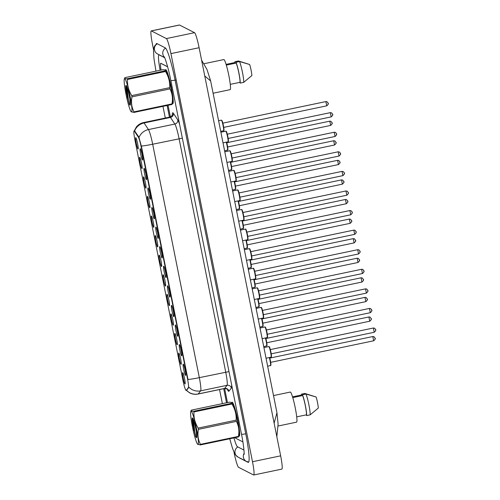 <?xml version="1.0" encoding="UTF-8"?>
<svg xmlns="http://www.w3.org/2000/svg" width="500" height="500" viewBox="0 0 500 500"><rect width="100%" height="100%" fill="white"/><g stroke="black" fill="none" stroke-linecap="round" stroke-linejoin="round"><path stroke-width="0.75" d="M179.356 344.55A5.787 0.613 78.2 0 1 179.369 344.556A5.787 0.613 78.2 0 1 181.088 350.075A5.787 0.613 78.2 0 1 181.731 355.825A5.787 0.613 78.2 0 1 181.619 355.856A5.787 0.613 78.2 0 1 179.788 349.844A5.787 0.613 78.2 0 1 179.356 344.55M175.444 324.969A5.787 0.613 78.2 0 1 175.456 324.981A5.787 0.613 78.2 0 1 177.175 330.5A5.787 0.613 78.2 0 1 177.819 336.244A5.787 0.613 78.2 0 1 177.706 336.281A5.787 0.613 78.2 0 1 175.875 330.269A5.787 0.613 78.2 0 1 175.444 324.969M171.531 305.394A5.787 0.613 78.2 0 1 171.544 305.4A5.787 0.613 78.2 0 1 173.263 310.919A5.787 0.613 78.2 0 1 173.906 316.663A5.787 0.613 78.2 0 1 173.794 316.7A5.787 0.613 78.2 0 1 171.962 310.688A5.787 0.613 78.2 0 1 171.531 305.394M167.619 285.812A5.787 0.613 78.2 0 1 167.638 285.819A5.787 0.613 78.2 0 1 169.35 291.337A5.787 0.613 78.2 0 1 169.994 297.087A5.787 0.613 78.2 0 1 169.881 297.119A5.787 0.613 78.2 0 1 168.05 291.106A5.787 0.613 78.2 0 1 167.619 285.812M163.706 266.231A5.787 0.613 78.2 0 1 163.725 266.244A5.787 0.613 78.2 0 1 165.438 271.762A5.787 0.613 78.2 0 1 166.081 277.506A5.787 0.613 78.2 0 1 165.969 277.544A5.787 0.613 78.2 0 1 164.137 271.531A5.787 0.613 78.2 0 1 163.706 266.231M159.794 246.656A5.787 0.613 78.2 0 1 159.812 246.663A5.787 0.613 78.2 0 1 161.525 252.181A5.787 0.613 78.2 0 1 162.169 257.925A5.787 0.613 78.2 0 1 162.056 257.962A5.787 0.613 78.2 0 1 160.225 251.95A5.787 0.613 78.2 0 1 159.794 246.656M155.881 227.075A5.787 0.613 78.2 0 1 155.9 227.081A5.787 0.613 78.2 0 1 157.613 232.6A5.787 0.613 78.2 0 1 158.256 238.35A5.787 0.613 78.2 0 1 158.144 238.381A5.787 0.613 78.2 0 1 156.312 232.369A5.787 0.613 78.2 0 1 155.881 227.075M151.969 207.494A5.787 0.613 78.2 0 1 151.988 207.506A5.787 0.613 78.2 0 1 153.7 213.025A5.787 0.613 78.2 0 1 154.344 218.769A5.787 0.613 78.2 0 1 154.231 218.806A5.787 0.613 78.2 0 1 152.4 212.794A5.787 0.613 78.2 0 1 151.969 207.494M148.056 187.919A5.787 0.613 78.2 0 1 148.075 187.925A5.787 0.613 78.2 0 1 149.787 193.444A5.787 0.613 78.2 0 1 150.431 199.188A5.787 0.613 78.2 0 1 150.319 199.225A5.787 0.613 78.2 0 1 148.488 193.212A5.787 0.613 78.2 0 1 148.056 187.919M144.144 168.337A5.787 0.613 78.2 0 1 144.162 168.344A5.787 0.613 78.2 0 1 145.875 173.863A5.787 0.613 78.2 0 1 146.519 179.613A5.787 0.613 78.2 0 1 146.406 179.644A5.787 0.613 78.2 0 1 144.575 173.631A5.787 0.613 78.2 0 1 144.144 168.337M140.231 148.756A5.787 0.613 78.2 0 1 140.25 148.769A5.787 0.613 78.2 0 1 141.962 154.288A5.787 0.613 78.2 0 1 142.606 160.031A5.787 0.613 78.2 0 1 142.494 160.069A5.787 0.613 78.2 0 1 140.662 154.056A5.787 0.613 78.2 0 1 140.231 148.756M183.269 364.131A5.787 0.613 78.2 0 1 183.281 364.137A5.787 0.613 78.2 0 1 185 369.656A5.787 0.613 78.2 0 1 185.644 375.4A5.787 0.613 78.2 0 1 185.525 375.438A5.787 0.613 78.2 0 1 183.7 369.425A5.787 0.613 78.2 0 1 183.269 364.131M178.825 353.069A5.787 0.613 78.2 0 1 178.837 353.075A5.787 0.613 78.2 0 1 180.556 358.594A5.787 0.613 78.2 0 1 181.194 364.338A5.787 0.613 78.2 0 1 181.081 364.375A5.787 0.613 78.2 0 1 179.25 358.363A5.787 0.613 78.2 0 1 178.825 353.069M174.913 333.488A5.787 0.613 78.2 0 1 174.925 333.494A5.787 0.613 78.2 0 1 176.644 339.019A5.787 0.613 78.2 0 1 177.281 344.762A5.787 0.613 78.2 0 1 177.169 344.8A5.787 0.613 78.2 0 1 175.338 338.781A5.787 0.613 78.2 0 1 174.913 333.488M171 313.906A5.787 0.613 78.2 0 1 171.012 313.919A5.787 0.613 78.2 0 1 172.731 319.438A5.787 0.613 78.2 0 1 173.375 325.181A5.787 0.613 78.2 0 1 173.256 325.219A5.787 0.613 78.2 0 1 171.425 319.206A5.787 0.613 78.2 0 1 171 313.906M167.087 294.331A5.787 0.613 78.2 0 1 167.1 294.337A5.787 0.613 78.2 0 1 168.819 299.856A5.787 0.613 78.2 0 1 169.462 305.6A5.787 0.613 78.2 0 1 169.344 305.637A5.787 0.613 78.2 0 1 167.512 299.625A5.787 0.613 78.2 0 1 167.087 294.331M163.175 274.75A5.787 0.613 78.2 0 1 163.188 274.756A5.787 0.613 78.2 0 1 164.906 280.281A5.787 0.613 78.2 0 1 165.55 286.025A5.787 0.613 78.2 0 1 165.431 286.062A5.787 0.613 78.2 0 1 163.606 280.044A5.787 0.613 78.2 0 1 163.175 274.75M159.262 255.169A5.787 0.613 78.2 0 1 159.275 255.181A5.787 0.613 78.2 0 1 160.994 260.7A5.787 0.613 78.2 0 1 161.637 266.444A5.787 0.613 78.2 0 1 161.519 266.481A5.787 0.613 78.2 0 1 159.694 260.469A5.787 0.613 78.2 0 1 159.262 255.169M155.35 235.594A5.787 0.613 78.2 0 1 155.363 235.6A5.787 0.613 78.2 0 1 157.081 241.119A5.787 0.613 78.2 0 1 157.725 246.863A5.787 0.613 78.2 0 1 157.613 246.9A5.787 0.613 78.2 0 1 155.781 240.888A5.787 0.613 78.2 0 1 155.35 235.594M151.438 216.012A5.787 0.613 78.2 0 1 151.45 216.019A5.787 0.613 78.2 0 1 153.169 221.544A5.787 0.613 78.2 0 1 153.812 227.288A5.787 0.613 78.2 0 1 153.7 227.319A5.787 0.613 78.2 0 1 151.869 221.306A5.787 0.613 78.2 0 1 151.438 216.012M147.525 196.431A5.787 0.613 78.2 0 1 147.537 196.444A5.787 0.613 78.2 0 1 149.256 201.962A5.787 0.613 78.2 0 1 149.9 207.706A5.787 0.613 78.2 0 1 149.787 207.744A5.787 0.613 78.2 0 1 147.956 201.731A5.787 0.613 78.2 0 1 147.525 196.431M143.613 176.856A5.787 0.613 78.2 0 1 143.625 176.863A5.787 0.613 78.2 0 1 145.344 182.381A5.787 0.613 78.2 0 1 145.988 188.125A5.787 0.613 78.2 0 1 145.875 188.162A5.787 0.613 78.2 0 1 144.044 182.15A5.787 0.613 78.2 0 1 143.613 176.856M139.7 157.275A5.787 0.613 78.2 0 1 139.719 157.281A5.787 0.613 78.2 0 1 141.431 162.806A5.787 0.613 78.2 0 1 142.075 168.55A5.787 0.613 78.2 0 1 141.962 168.581A5.787 0.613 78.2 0 1 140.131 162.569A5.787 0.613 78.2 0 1 139.7 157.275M135.787 137.694A5.787 0.613 78.2 0 1 135.806 137.706A5.787 0.613 78.2 0 1 137.519 143.225A5.787 0.613 78.2 0 1 138.162 148.969A5.787 0.613 78.2 0 1 138.05 149.006A5.787 0.613 78.2 0 1 136.219 142.994A5.787 0.613 78.2 0 1 135.787 137.694M182.738 372.644A5.787 0.613 78.2 0 1 182.75 372.656A5.787 0.613 78.2 0 1 184.469 378.175A5.787 0.613 78.2 0 1 185.106 383.919A5.787 0.613 78.2 0 1 184.994 383.956A5.787 0.613 78.2 0 1 183.162 377.944A5.787 0.613 78.2 0 1 182.738 372.644M186.194 390.337A9.769 1.037 78.2 0 1 186.112 390.394A9.769 1.037 78.2 0 1 186.012 390.381A9.769 1.037 78.2 0 1 182.925 380.231L134.906 139.913A9.769 1.037 78.2 0 1 134.088 130.956A9.769 1.037 78.2 0 1 134.412 131.225L138.356 137.15A9.769 1.037 78.2 0 1 141.206 147.05L187.488 378.644A9.769 1.037 78.2 0 1 188.388 387.544L186.438 390.294M239.081 436.156A17.363 1.844 -101.8 0 0 239.25 436.188A17.363 1.844 -101.8 0 0 237.65 419.544A17.363 1.844 -101.8 0 0 232.306 402.231A17.363 1.844 -101.8 0 0 232.138 402.2A17.363 1.844 -101.8 0 0 231.894 402.488A17.363 1.844 -101.8 0 1 232.138 402.2A17.363 1.844 -101.8 0 1 232.306 402.231A17.363 1.844 -101.8 0 1 237.65 419.544A17.363 1.844 -101.8 0 1 239.25 436.188A17.363 1.844 -101.8 0 1 239.081 436.156A17.363 1.844 -101.8 0 1 238.931 436.044A17.363 1.844 -101.8 0 0 239.081 436.156M172.512 103.513A17.363 1.844 -101.8 0 0 172.631 103.594A17.363 1.844 -101.8 0 0 172.8 103.625A17.363 1.844 -101.8 0 0 171.2 86.981A17.363 1.844 -101.8 0 0 165.85 69.669A17.363 1.844 -101.8 0 0 165.681 69.638A17.363 1.844 -101.8 0 0 165.419 69.975M134 131.412L136.387 126.912C138.294 124.65 140.688 123.2 143.581 122.569A14.469 1.538 78.2 0 1 143.719 122.587A14.469 1.538 78.2 0 1 144.062 122.963A12.663 12.163 -33.6 0 0 134.606 130.887L138.863 137.044L141.556 146.975L187.987 379.494A12.663 1.075 168.7 0 0 199.325 377.656A14.469 1.538 78.2 0 1 200.662 390.838A12.663 12.537 -141.8 0 1 188.938 387.231L186.7 390.231M167.625 66.762L160.844 63.3A10.85 1.15 -101.8 0 0 160.738 63.281A10.85 1.15 -101.8 0 0 161.069 70.075M168.05 105.294L170.381 116.931L168.031 105.294M227.438 402.581L224.619 388.488L227.456 402.581M235.294 437.619A10.85 1.15 -101.8 0 0 235.769 438.269L242.9 441.912L235.744 438.263A10.85 1.15 -101.8 0 1 235.281 437.619M278.094 426.025L296.575 422.156A15.375 1.631 -101.8 0 0 295.156 407.419A15.375 1.631 -101.8 0 0 290.425 392.088A15.375 1.631 -101.8 0 0 290.275 392.062L273.512 395.575M296.712 416.856L306.462 414.819A10.85 1.15 -101.8 0 0 305.3 405.569A10.85 1.15 -101.8 0 0 302.613 395.544L292.756 397.606M306.462 414.819L306.619 415.588L310.138 414.85L318.312 408.044A7.231 0.769 -101.8 0 0 316.106 397.006L305.975 394.031L302.456 394.769L302.613 395.544M310.138 414.85A11.575 1.231 -101.8 0 0 308.913 404.881A11.575 1.231 -101.8 0 0 305.975 394.031M306.619 415.588A11.575 1.231 -101.8 0 0 305.387 405.613A11.575 1.231 -101.8 0 0 302.456 394.769M292.531 396.863L301.512 394.981L301.363 394.206A11.575 1.231 -101.8 0 0 301.331 395.019M315.05 396.656L304.881 393.469L301.363 394.206M306.462 414.831L305.519 415.012M172.494 103.556A17.363 1.844 -101.8 0 0 172.644 103.663A17.363 1.844 -101.8 0 0 172.812 103.694A17.363 1.844 -101.8 0 0 171.213 87.05A17.363 1.844 -101.8 0 0 165.863 69.737A17.363 1.844 -101.8 0 0 165.7 69.706A17.363 1.844 -101.8 0 0 165.45 69.994M213.094 93.231L230.138 89.663A15.375 1.631 -101.8 0 0 228.719 74.925A15.375 1.631 -101.8 0 0 223.988 59.594A15.375 1.631 -101.8 0 0 223.837 59.569L203.969 63.731M230.275 84.362L240.025 82.325A10.85 1.15 -101.8 0 0 238.863 73.081A10.85 1.15 -101.8 0 0 236.169 63.05L226.319 65.113M240.025 82.325L240.175 83.1L243.7 82.362L251.875 75.55A7.231 0.769 -101.8 0 0 249.669 64.519L239.537 61.537L236.019 62.275L236.169 63.05M243.7 82.362A11.575 1.231 -101.8 0 0 242.469 72.387A11.575 1.231 -101.8 0 0 239.537 61.537M240.175 83.1A11.575 1.231 -101.8 0 0 238.95 73.125A11.575 1.231 -101.8 0 0 236.019 62.275M226.088 64.369L235.075 62.488L234.919 61.719A11.575 1.231 -101.8 0 0 234.887 62.525M248.612 64.162L238.444 60.981L234.919 61.719M240.025 82.338L239.081 82.525A11.575 1.231 -101.8 0 1 239.075 82.525M167.644 66.838L160.831 63.356A10.85 1.15 -101.8 0 0 160.731 63.338A10.85 1.15 -101.8 0 0 161.056 70.081M164.669 57.7L159.137 54.875A19.531 2.075 -101.8 0 0 158.95 54.844A19.531 2.075 -101.8 0 0 160.113 70.275M167.125 105.487L169.456 117.15M223.713 388.675L226.531 402.775M233.956 437.894A19.531 2.075 -101.8 0 0 237.444 446.744L243.962 450.075M233.969 452.106L234.006 452.281A14.469 1.538 -101.8 0 0 238.581 467.319L253.569 474.975A14.469 1.538 -101.8 0 0 253.706 475A14.469 1.538 -101.8 0 0 252.494 461.731L170.944 53.612A14.469 1.538 -101.8 0 0 166.369 38.581L151.381 30.919A14.469 1.538 -101.8 0 0 151.244 30.894A14.469 1.538 -101.8 0 0 152.456 44.162L153.55 49.638M253.706 475L281.869 469.106A14.469 1.538 -101.8 0 0 280.656 455.838L199.106 47.719A14.469 1.538 -101.8 0 0 194.531 32.681L179.544 25.025A14.469 1.538 -101.8 0 0 179.406 25L151.244 30.894M239.356 457.775A31.106 3.306 -101.8 0 0 239.7 458.05L248.069 462.331A31.106 3.306 -101.8 0 0 248.369 462.381A31.106 3.306 -101.8 0 0 245.763 433.862L175.087 80.162A31.106 3.306 -101.8 0 0 165.25 47.844L156.881 43.569A31.106 3.306 -101.8 0 0 156.581 43.513A31.106 3.306 -101.8 0 0 156.037 44.356M274.131 423.175L276.95 412.775L210.65 80.975L204.75 75.969M276.95 412.775L278.113 424.094L276.831 436.7M196.562 428.869A17 1.806 -101.8 0 0 190.756 411.531A17 1.806 -101.8 0 0 192.444 426.763A17 1.806 -101.8 0 0 197.6 444.237A17 1.806 -101.8 0 0 196.562 428.869M232.013 402.581L232.244 402.844A17 1.806 -101.8 0 1 237.4 420.319A17 1.806 -101.8 0 1 239.094 435.55L238.4 436.969A19.531 2.075 -101.8 0 0 238.406 436.413C239.45 431.069 238.781 426.069 236.406 421.4L198.419 429.35A19.531 2.075 -101.8 0 0 198.294 428.725A19.531 2.075 -101.8 0 0 198.169 428.1L236.156 420.15C236.456 414.431 235.05 409.044 231.931 404A19.531 2.075 -101.8 0 0 231.669 403.306L232.013 402.581L229.438 402.163L191.45 410.112L190.756 411.531M231.931 404L193.938 411.95C193.637 417.669 195.05 423.05 198.169 428.1M193.938 411.95A19.531 2.075 -101.8 0 0 193.681 411.256L231.669 403.306M191.45 410.112C190.494 410.856 191.231 411.231 193.681 411.256M193.438 425.681A19.531 2.075 -101.8 0 0 193.562 426.306A19.531 2.075 -101.8 0 0 193.688 426.931L193.669 428.981M236.406 421.4A19.531 2.075 -101.8 0 0 236.287 420.775A19.531 2.075 -101.8 0 0 236.156 420.15M195.731 428.438A10.106 1.075 -101.8 0 0 192.562 417.956A10.106 1.075 -101.8 0 0 192.894 425.131L195.738 436.75L196.506 437.7A10.106 1.075 -101.8 0 0 196.675 437.625A10.106 1.075 -101.8 0 0 195.731 428.438M192.925 418.456L192.894 425.131M196.506 437.7L196.3 432.456M238.4 436.969L200.406 444.919A19.531 2.075 -101.8 0 0 200.419 444.363L238.406 436.413M200.406 444.919L197.6 444.237M198.419 429.35C197.375 434.688 198.044 439.694 200.419 444.363M193.419 419.606L194.825 432.413L195.738 436.75M192.944 418.488L193.844 430.112M130.125 96.375A17 1.806 -101.8 0 0 124.319 79.037A17 1.806 -101.8 0 0 126.006 94.269A17 1.806 -101.8 0 0 131.163 111.744A17 1.806 -101.8 0 0 130.125 96.375M165.575 70.088L165.806 70.356A17 1.806 -101.8 0 1 170.963 87.825A17 1.806 -101.8 0 1 172.656 103.056L171.956 104.475A19.531 2.075 -101.8 0 0 171.969 103.919C173.006 98.575 172.344 93.575 169.969 88.906L131.981 96.856A19.531 2.075 -101.8 0 0 131.856 96.231A19.531 2.075 -101.8 0 0 131.731 95.606L169.719 87.656C170.019 81.938 168.612 76.556 165.494 71.506A19.531 2.075 -101.8 0 0 165.231 70.812L165.575 70.088L163 69.669L125.013 77.625L124.319 79.037M165.494 71.506L127.5 79.456C127.2 85.175 128.613 90.556 131.731 95.606M127.5 79.456A19.531 2.075 -101.8 0 0 127.244 78.763L165.231 70.812M125.013 77.625C124.05 78.362 124.794 78.744 127.244 78.763M127 93.188A19.531 2.075 -101.8 0 0 127.125 93.812A19.531 2.075 -101.8 0 0 127.25 94.444L127.231 96.487M169.969 88.906A19.531 2.075 -101.8 0 0 169.844 88.281A19.531 2.075 -101.8 0 0 169.719 87.656M129.294 95.95A10.106 1.075 -101.8 0 0 126.119 85.463A10.106 1.075 -101.8 0 0 126.456 92.638L129.3 104.256L130.069 105.206A10.106 1.075 -101.8 0 0 130.238 105.131A10.106 1.075 -101.8 0 0 129.294 95.95M126.487 85.969L126.456 92.638M130.069 105.206L129.863 99.963M171.956 104.475L133.969 112.425A19.531 2.075 -101.8 0 0 133.975 111.869L171.969 103.919M133.969 112.425L131.163 111.744M131.981 96.856C130.938 102.2 131.606 107.2 133.975 111.869M126.981 87.112L128.381 99.919L129.3 104.256M126.506 86L127.406 97.619M134.412 131.225L134.925 131.113M138.356 137.15L138.863 137.044M141.206 147.05L141.556 146.975M187.488 378.644L187.831 378.575M188.388 387.544L188.9 387.438M172.312 115.206A18.088 1.919 78.2 0 1 172.938 112.794A18.088 1.919 78.2 0 1 173.369 113.256L177.756 119.862A18.088 1.919 78.2 0 1 179.587 124.344M139.019 137.425A12.663 12.163 -33.6 0 1 148.456 129.569L144.062 122.963L170.469 117.438A14.469 1.538 -101.8 0 0 170.119 117.062A14.469 1.538 -101.8 0 0 169.981 117.037C172.144 115.625 172.963 114.881 172.444 114.819M231.606 384.681A18.088 1.919 78.2 0 1 231.356 388.094A3.619 3.581 38.2 0 0 227.062 385.312L200.662 390.838L198.212 393.956A14.469 1.538 78.2 0 1 198.094 394.038L224.494 388.512A14.469 1.538 -101.8 0 0 224.619 388.425L227.062 385.312A14.469 1.538 -101.8 0 0 225.731 372.131L179.088 138.706A14.469 1.538 -101.8 0 0 174.856 124.044L170.469 117.438A3.619 3.475 146.4 0 0 173.369 113.256M186.469 390.319A12.663 12.537 -141.8 0 0 198.212 393.956L224.619 388.425A3.619 3.581 38.2 0 1 228.912 391.213A18.088 1.919 78.2 0 1 227.369 389.256M141.344 146.062A12.663 1.075 -11.3 0 0 152.681 144.231L199.325 377.656L228.994 371.606M177.756 119.862A3.619 3.475 146.4 0 1 174.856 124.044L148.456 129.569A14.469 1.538 78.2 0 1 152.681 144.231L182.35 138.181M231.356 388.094L228.912 391.213M270.469 365.694A5.425 0.575 -101.8 0 0 270.519 365.706A5.425 0.575 -101.8 0 0 270.45 362.906A5.425 0.575 -101.8 0 0 269.319 357.55M267.663 366.306L270.887 365.294L269.631 357.488A5.062 0.537 78.2 0 1 270.744 362.756A5.062 0.537 78.2 0 1 270.75 365.269M373.681 340.781L372.794 336.544M374.95 337.938L375.087 338.644M269.925 358.619L270.594 361.812M268.881 346.575A5.425 0.575 -101.8 0 0 268.831 346.569L269.119 346.606C269.525 346.431 270.25 349 271.294 354.319C271.525 356.85 271.444 357.806 271.056 357.188A5.425 0.575 -101.8 0 0 270.55 351.987A5.425 0.575 -101.8 0 0 268.881 346.575M270.462 350.1L271.131 353.294M373.369 328.019L374.544 328.175C375.406 329.544 377.075 329.644 374.237 332.262L373.369 328.019M271 357.181A5.425 0.575 -101.8 0 0 271.056 357.188L266.05 358.237M269.306 346.856A5.062 0.537 78.2 0 1 270.906 352.119A5.062 0.537 78.2 0 1 271.281 356.75M374.212 332.262L271.219 353.831M375.481 329.419L375.619 330.125M266.556 346.119A5.425 0.575 -101.8 0 0 266.606 346.125A5.425 0.575 -101.8 0 0 266.537 343.325A5.425 0.575 -101.8 0 0 265.406 337.975M263.75 346.725L266.975 345.712L265.719 337.906A5.062 0.537 78.2 0 1 266.831 343.175A5.062 0.537 78.2 0 1 266.837 345.688M369.769 321.2L368.881 316.969M371.037 318.356L371.175 319.062M266.012 339.038L266.681 342.238M262.644 326.538A5.425 0.575 -101.8 0 0 262.694 326.55A5.425 0.575 -101.8 0 0 262.625 323.744A5.425 0.575 -101.8 0 0 261.494 318.394M259.837 327.144L263.062 326.138L261.806 318.331A5.062 0.537 78.2 0 1 262.919 323.594A5.062 0.537 78.2 0 1 262.925 326.112M365.856 301.619L364.969 297.387M367.125 298.781L367.262 299.488M262.106 319.462L262.775 322.656M258.731 306.956A5.425 0.575 -101.8 0 0 258.781 306.969A5.425 0.575 -101.8 0 0 258.712 304.169A5.425 0.575 -101.8 0 0 257.581 298.812M257.887 298.75A5.062 0.537 78.2 0 1 259.006 304.019A5.062 0.537 78.2 0 1 259.012 306.531M361.944 282.044L361.075 277.8L258.056 299.363M363.212 279.2L363.35 279.906M258.194 299.881L258.863 303.075M254.819 287.381A5.425 0.575 -101.8 0 0 254.869 287.387A5.425 0.575 -101.8 0 0 254.8 284.587A5.425 0.575 -101.8 0 0 253.669 279.237M252.013 287.987L255.238 286.975L253.981 279.169A5.062 0.537 78.2 0 1 255.094 284.438A5.062 0.537 78.2 0 1 255.1 286.95M358.031 262.462L357.163 258.219L254.144 279.781M359.3 259.619L359.438 260.325M254.281 280.3L254.95 283.5M264.969 327A5.425 0.575 -101.8 0 0 264.919 326.987L265.206 327.031C265.613 326.85 266.337 329.419 267.381 334.744C267.613 337.269 267.531 338.225 267.144 337.606A5.425 0.575 -101.8 0 0 266.644 332.406A5.425 0.575 -101.8 0 0 264.969 327M266.55 330.525L267.219 333.719M266.413 330L369.431 308.438L370.631 308.6C371.494 309.969 373.162 310.069 370.325 312.688L369.419 308.45M267.087 337.6A5.425 0.575 -101.8 0 0 267.144 337.606L262.137 338.656M265.394 327.275A5.062 0.537 78.2 0 1 266.994 332.537A5.062 0.537 78.2 0 1 267.369 337.175M371.569 309.837L371.712 310.55M261.056 307.419A5.425 0.575 -101.8 0 0 261.006 307.406L261.294 307.45C261.7 307.269 262.425 309.837 263.469 315.163C263.7 317.688 263.619 318.644 263.231 318.031A5.425 0.575 -101.8 0 0 262.731 312.831A5.425 0.575 -101.8 0 0 261.056 307.419M262.638 310.944L263.306 314.137M366.388 293.106L365.506 288.869M263.175 318.019A5.425 0.575 -101.8 0 0 263.231 318.031L258.225 319.075M261.481 307.7A5.062 0.537 78.2 0 1 263.081 312.956A5.062 0.537 78.2 0 1 263.456 317.594M367.656 290.262L367.8 290.969M257.144 287.838A5.425 0.575 -101.8 0 0 257.094 287.831L257.381 287.869C257.787 287.694 258.512 290.262 259.556 295.581C259.788 298.113 259.706 299.069 259.319 298.45A5.425 0.575 -101.8 0 0 258.819 293.25A5.425 0.575 -101.8 0 0 257.144 287.838M258.725 291.363L259.394 294.556M362.475 273.525L361.594 269.294M259.262 298.444A5.425 0.575 -101.8 0 0 259.319 298.45L254.312 299.5M257.569 288.119A5.062 0.537 78.2 0 1 259.169 293.381A5.062 0.537 78.2 0 1 259.544 298.012M363.744 270.681L363.888 271.388M157.287 43.775A5.787 5.731 117.1 0 0 157.487 53.931L164.613 57.575M165.575 48.1A5.787 5.731 117.1 0 0 164.412 57.156M176.2 79.925A5.787 0.494 168.7 0 1 170.869 80.544A5.787 0.494 168.7 0 1 170.825 80.5L241.5 434.194C243.981 445.962 244.4 455.525 244.1 454.306M245.756 433.825A5.787 0.494 168.7 0 1 241.544 434.237A5.787 0.494 168.7 0 1 241.5 434.194M248.731 462.05L246.419 461.388A5.787 5.731 -62.9 0 1 244.137 453.275M246.419 461.388L238.05 457.106A5.787 5.731 -62.9 0 1 237.85 446.95M179.544 25.025L151.381 30.919M194.531 32.681L166.369 38.581M199.106 47.719L170.944 53.612M280.656 455.838L252.494 461.731M248.625 462.212L248.069 462.331M250.906 267.8A5.425 0.575 -101.8 0 0 250.956 267.812A5.425 0.575 -101.8 0 0 250.888 265.006A5.425 0.575 -101.8 0 0 249.756 259.656M248.1 268.406L251.325 267.4L250.069 259.594A5.062 0.537 78.2 0 1 251.181 264.856A5.062 0.537 78.2 0 1 251.188 267.375M354.119 242.881L353.237 238.65M355.387 240.044L355.525 240.75M250.369 260.725L251.038 263.919M246.994 248.219A5.425 0.575 -101.8 0 0 247.05 248.231A5.425 0.575 -101.8 0 0 246.975 245.431A5.425 0.575 -101.8 0 0 245.844 240.075M244.188 248.831L247.413 247.819L246.156 240.012A5.062 0.537 78.2 0 1 247.269 245.281A5.062 0.537 78.2 0 1 247.275 247.794M246.319 240.625L349.338 219.062L350.538 219.219C351.531 221.094 353.069 220.562 350.231 223.306L349.325 219.069M351.475 220.463L351.613 221.169M246.456 241.144L247.125 244.338M243.081 228.644A5.425 0.575 -101.8 0 0 243.137 228.65A5.425 0.575 -101.8 0 0 243.062 225.85A5.425 0.575 -101.8 0 0 241.931 220.5M240.275 229.25L243.5 228.238L242.244 220.431A5.062 0.537 78.2 0 1 243.356 225.7A5.062 0.537 78.2 0 1 243.363 228.212M346.294 203.725L345.412 199.494M347.562 200.881L347.706 201.588M242.544 221.562L243.212 224.762M253.231 268.263A5.425 0.575 -101.8 0 0 253.181 268.25L253.469 268.294C253.875 268.113 254.6 270.681 255.644 276.006C255.875 278.531 255.794 279.488 255.406 278.869A5.425 0.575 -101.8 0 0 254.906 273.669A5.425 0.575 -101.8 0 0 253.231 268.263M254.812 271.788L255.481 274.981M358.562 253.944L357.681 249.713M255.35 278.863A5.425 0.575 -101.8 0 0 255.406 278.869L250.4 279.919M253.656 268.538A5.062 0.537 78.2 0 1 255.256 273.8A5.062 0.537 78.2 0 1 255.631 278.438M359.831 251.1L359.975 251.812M249.319 248.681A5.425 0.575 -101.8 0 0 249.269 248.669L249.556 248.713C249.963 248.531 250.688 251.1 251.731 256.425C251.962 258.95 251.881 259.906 251.494 259.294A5.425 0.575 -101.8 0 0 250.994 254.094A5.425 0.575 -101.8 0 0 249.319 248.681M250.9 252.206L251.569 255.4M353.806 230.125L354.981 230.281C355.844 231.65 357.512 231.75 354.675 234.369L353.806 230.125M251.438 259.281A5.425 0.575 -101.8 0 0 251.494 259.294L246.488 260.338M249.744 248.962A5.062 0.537 78.2 0 1 251.344 254.219A5.062 0.537 78.2 0 1 251.719 258.856M354.656 234.369L251.656 255.931M355.919 231.525L356.062 232.231M245.406 229.1A5.425 0.575 -101.8 0 0 245.356 229.094L245.644 229.131C246.05 228.95 246.775 231.525 247.819 236.844C248.05 239.375 247.969 240.331 247.581 239.713A5.425 0.575 -101.8 0 0 247.081 234.513A5.425 0.575 -101.8 0 0 245.406 229.1M246.988 232.625L247.656 235.819M246.856 232.106L349.875 210.544L351.069 210.7C351.931 212.069 353.6 212.169 350.763 214.788L349.856 210.556M247.525 239.706A5.425 0.575 -101.8 0 0 247.581 239.713L242.575 240.763M245.831 229.381A5.062 0.537 78.2 0 1 247.431 234.644A5.062 0.537 78.2 0 1 247.806 239.275M352.006 211.944L352.15 212.65M239.169 209.062A5.425 0.575 -101.8 0 0 239.225 209.075A5.425 0.575 -101.8 0 0 239.15 206.269A5.425 0.575 -101.8 0 0 238.019 200.919M238.325 200.856A5.062 0.537 78.2 0 1 239.444 206.119A5.062 0.537 78.2 0 1 239.45 208.637M342.381 184.144L341.512 179.9L238.494 201.462M343.65 181.306L343.794 182.013M238.631 201.988L239.3 205.181M235.256 189.481A5.425 0.575 -101.8 0 0 235.312 189.494A5.425 0.575 -101.8 0 0 235.238 186.694A5.425 0.575 -101.8 0 0 234.106 181.337M232.45 190.094L235.675 189.081L234.419 181.275A5.062 0.537 78.2 0 1 235.531 186.544A5.062 0.537 78.2 0 1 235.538 189.056M338.469 164.569L337.587 160.331M339.738 161.725L339.881 162.431M234.719 182.406L235.387 185.6M231.344 169.906A5.425 0.575 -101.8 0 0 231.4 169.913A5.425 0.575 -101.8 0 0 231.325 167.113A5.425 0.575 -101.8 0 0 230.194 161.762M228.538 170.512L231.762 169.5L230.506 161.694A5.062 0.537 78.2 0 1 231.619 166.962A5.062 0.537 78.2 0 1 231.625 169.475M334.556 144.987L333.694 140.744L230.675 162.306M335.825 142.144L335.969 142.85M230.806 162.825L231.475 166.025M227.431 150.325A5.425 0.575 -101.8 0 0 227.488 150.338A5.425 0.575 -101.8 0 0 227.413 147.531A5.425 0.575 -101.8 0 0 226.281 142.181M224.625 150.931L227.85 149.925L226.594 142.119A5.062 0.537 78.2 0 1 227.706 147.381A5.062 0.537 78.2 0 1 227.712 149.9M226.762 142.725L329.781 121.163L330.975 121.325C331.975 123.2 333.506 122.669 330.669 125.412L329.762 121.175M331.912 122.569L332.056 123.275M226.894 143.25L227.562 146.444M223.519 130.744A5.425 0.575 -101.8 0 0 223.575 130.756A5.425 0.575 -101.8 0 0 223.075 125.556A5.425 0.575 -101.8 0 0 221.4 120.144A5.425 0.575 -101.8 0 0 221.35 120.138L218.588 120.712M221.825 120.425A5.062 0.537 78.2 0 1 223.425 125.688A5.062 0.537 78.2 0 1 223.8 130.319M222.85 123.15L325.869 101.581L327.062 101.744C328.062 103.619 329.594 103.088 326.756 105.831L325.85 101.594M328 102.987L328.144 103.694M222.981 123.669L223.65 126.862M241.494 209.525A5.425 0.575 -101.8 0 0 241.444 209.513L241.731 209.556C242.138 209.375 242.862 211.944 243.906 217.269C244.137 219.794 244.056 220.75 243.669 220.131A5.425 0.575 -101.8 0 0 243.169 214.931A5.425 0.575 -101.8 0 0 241.494 209.525M243.075 213.05L243.744 216.244M242.944 212.525L345.962 190.963L347.156 191.125C348.019 192.494 349.688 192.594 346.85 195.212L345.944 190.975M243.612 220.125A5.425 0.575 -101.8 0 0 243.669 220.131L238.663 221.181M241.919 209.8A5.062 0.537 78.2 0 1 243.519 215.062A5.062 0.537 78.2 0 1 243.894 219.7M348.094 192.362L348.237 193.069M237.581 189.944A5.425 0.575 -101.8 0 0 237.531 189.931L237.819 189.975C238.225 189.794 238.95 192.362 239.994 197.688C240.225 200.212 240.144 201.169 239.756 200.556A5.425 0.575 -101.8 0 0 239.256 195.356A5.425 0.575 -101.8 0 0 237.581 189.944M239.163 193.469L239.831 196.663M342.919 175.631L342.031 171.394M239.7 200.544A5.425 0.575 -101.8 0 0 239.756 200.556L234.75 201.6M238.006 190.225A5.062 0.537 78.2 0 1 239.606 195.481A5.062 0.537 78.2 0 1 239.981 200.119M344.181 172.787L344.325 173.494M233.669 170.362A5.425 0.575 -101.8 0 0 233.619 170.356L233.906 170.394C234.312 170.212 235.037 172.787 236.081 178.106C236.312 180.637 236.231 181.594 235.844 180.975A5.425 0.575 -101.8 0 0 235.344 175.775A5.425 0.575 -101.8 0 0 233.669 170.362M235.25 173.888L235.919 177.081M338.156 151.806L339.331 151.962C340.194 153.331 341.863 153.431 339.025 156.05L338.156 151.806M235.787 180.969A5.425 0.575 -101.8 0 0 235.844 180.975L230.837 182.025M234.094 170.644A5.062 0.537 78.2 0 1 235.694 175.906A5.062 0.537 78.2 0 1 236.069 180.538M339.006 156.05L236.006 177.619M340.269 153.206L340.412 153.912M229.762 150.787A5.425 0.575 -101.8 0 0 229.706 150.775L229.994 150.819C230.406 150.638 231.125 153.206 232.169 158.531C232.4 161.056 232.319 162.013 231.931 161.394A5.425 0.575 -101.8 0 0 231.431 156.194A5.425 0.575 -101.8 0 0 229.762 150.787M231.337 154.312L232.006 157.506M335.094 136.469L334.206 132.238M231.875 161.388A5.425 0.575 -101.8 0 0 231.931 161.394L226.925 162.444M230.181 151.062A5.062 0.537 78.2 0 1 231.781 156.325A5.062 0.537 78.2 0 1 232.162 160.963M336.356 133.625L336.5 134.331M225.85 131.206A5.425 0.575 -101.8 0 0 225.794 131.194L226.081 131.237C226.494 131.056 227.213 133.625 228.256 138.95C228.487 141.475 228.406 142.431 228.019 141.819A5.425 0.575 -101.8 0 0 227.519 136.619A5.425 0.575 -101.8 0 0 225.85 131.206M227.425 134.731L228.094 137.925M227.294 134.206L330.312 112.644L331.506 112.806C332.369 114.175 334.038 114.275 331.2 116.894L330.294 112.656M227.969 141.806A5.425 0.575 -101.8 0 0 228.019 141.819L223.012 142.863M226.269 131.488A5.062 0.537 78.2 0 1 227.869 136.744A5.062 0.537 78.2 0 1 228.25 141.381M332.444 114.05L332.587 114.756M186.112 390.394L186.6 390.294M134.088 130.956L134.625 130.844M185.906 389.931L189.719 392.919C192.381 394.244 195.175 394.619 198.094 394.038M143.581 122.569L169.981 117.037M227.644 389.556C228.088 389.288 227.037 388.938 224.494 388.512M270.681 362.344L373.706 340.781C376.544 338.038 375.006 338.569 374.012 336.694L372.812 336.538L269.794 358.1M373.344 328.019L270.325 349.581M268.831 346.569L263.925 347.594M266.775 342.769L369.794 321.206C372.631 318.463 371.094 318.988 370.1 317.119L368.9 316.956L265.881 338.519M262.863 323.188L365.881 301.625C368.719 298.881 367.181 299.413 366.188 297.538L364.988 297.375L261.969 318.938M255.925 307.569L259.15 306.556L257.894 298.75M258.95 303.606L361.969 282.044C364.806 279.3 363.269 279.831 362.275 277.956L361.075 277.8M255.037 284.031L358.056 262.469C360.894 259.725 359.356 260.25 358.363 258.381L357.163 258.219M264.919 326.987L260.012 328.013M370.325 312.688L267.306 334.25M262.5 310.419L365.519 288.856L366.719 289.019C367.581 290.387 369.25 290.487 366.413 293.106L263.394 314.669M261.006 307.406L256.1 308.438M258.587 290.844L361.613 269.281L362.806 269.438C363.669 270.806 365.337 270.906 362.5 273.525L259.481 295.094M257.094 287.831L252.188 288.856M222.375 403.644L219.556 389.544M165.3 118.019L162.969 106.356M238.05 457.106L235.637 455.044L234.475 453.169L232.537 448.406L229.719 438.781M164.275 56.9C164.706 56.794 168.756 69.219 170.825 80.5M157.069 43.663L155.062 45.375L154.156 46.969L153.5 50.263L153.95 58.544L155.944 71.15M210.65 80.975L207.031 69.594L201.581 60.113M251.125 264.45L354.144 242.887C356.981 240.144 355.444 240.675 354.45 238.8L353.25 238.637L250.231 260.2M350.231 223.306L247.213 244.869M243.3 225.294L346.319 203.731C349.156 200.987 347.625 201.513 346.625 199.644L345.425 199.481L242.406 221.044M254.681 271.262L357.7 249.7L358.894 249.862C359.756 251.231 361.425 251.331 358.587 253.95L255.569 275.512M253.181 268.25L248.275 269.275M353.787 230.119L250.769 251.681M249.269 248.669L244.363 249.7M245.356 229.094L240.45 230.119M350.763 214.788L247.744 236.356M236.363 209.669L239.587 208.663L238.331 200.856M239.387 205.712L342.406 184.15C345.244 181.406 343.713 181.938 342.713 180.062L341.512 179.9M235.475 186.131L338.494 164.569C341.331 161.825 339.8 162.356 338.8 160.481L337.606 160.319L234.581 181.887M231.562 166.556L334.581 144.994C337.419 142.25 335.887 142.775 334.888 140.9L333.694 140.744M330.669 125.412L227.65 146.975M220.712 131.356L223.575 130.756C223.919 131.113 224.031 130.419 223.906 128.663L222.381 121.562L221.35 120.138M326.756 105.831L223.738 127.394M241.444 209.513L236.537 210.538M346.85 195.212L243.831 216.775M239.031 192.944L342.05 171.381L343.244 171.544C344.106 172.913 345.775 173.012 342.938 175.631L239.919 197.194M237.531 189.931L232.625 190.963M338.137 151.806L235.119 173.369M233.619 170.356L228.713 171.381M231.206 153.787L334.225 132.225L335.419 132.387C336.281 133.756 337.95 133.856 335.112 136.475L232.094 158.038M229.706 150.775L224.8 151.8M225.794 131.194L220.888 132.225M331.2 116.894L228.181 138.456"/></g></svg>
